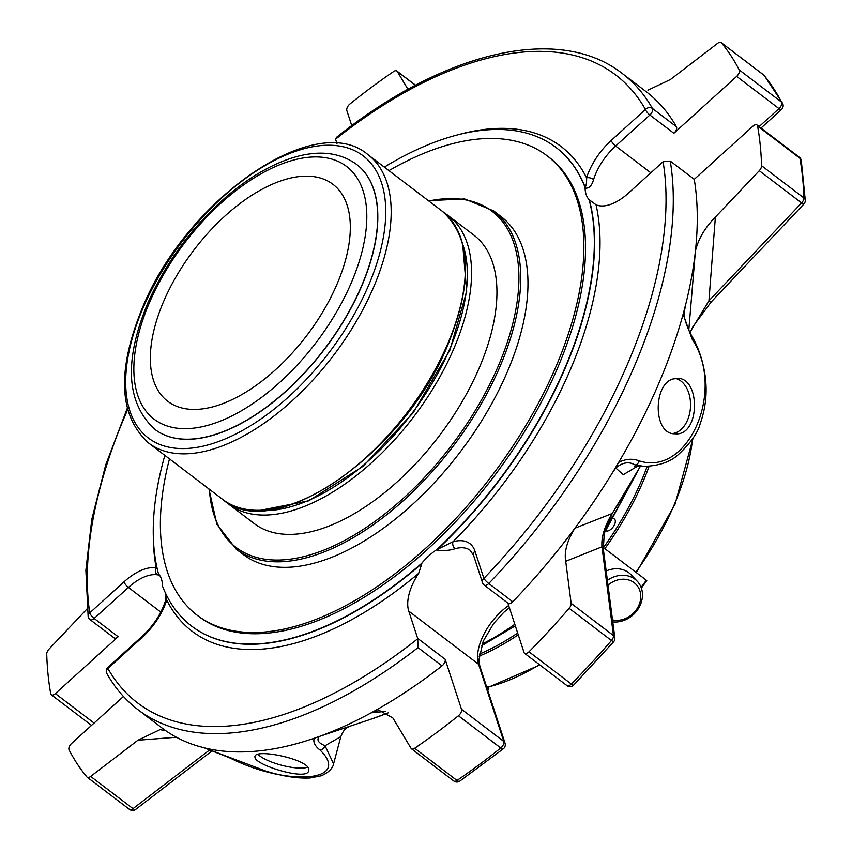 <?xml version="1.0" encoding="UTF-8"?>
<svg xmlns="http://www.w3.org/2000/svg" width="852" height="852" viewBox="0 0 852 852"><rect width="100%" height="100%" fill="white"/><g stroke="black" fill="none" stroke-linecap="round" stroke-linejoin="round"><path stroke-width="1.28" d="M164.106 300.341A136.363 70.812 -52.7 0 0 167.727 401.281A136.363 70.812 -52.7 0 0 306.667 335.677A136.363 70.812 -52.7 0 0 332.919 184.288A136.363 70.812 -52.7 0 0 164.106 300.341M254.961 757.609C256.473 765.607 307.647 781.05 308.584 770.783C313.195 760.229 255.472 747.918 254.908 756.523L254.961 757.609M258.05 754.446A27.786 7.476 -165.1 0 0 281.959 765.33A27.786 7.476 -165.1 0 0 307.455 767.258M639.181 460.857C688.299 477.024 726.149 390.109 692.112 339.128L683.123 314.164A399.769 207.6 127.3 0 1 618.68 462.38C625.751 458.823 632.589 458.323 639.181 460.857A5.133 3.546 -74.7 0 1 634.985 464.926C628.957 461.326 622.556 462.348 615.762 467.982L623.291 474.692L637.733 466.076M672.867 379.012C653.079 384.433 652.962 434.499 674.837 433.785C700.142 436.778 700.972 377.745 677.489 378.341L672.867 379.012M229.87 757.907C287.838 787.11 352.27 781.497 320.022 750.016C314.995 746.096 313.035 742.177 314.164 738.269A399.769 207.6 127.3 0 1 204.395 747.875L229.87 757.907A5.133 1.299 112.8 0 1 229.689 757.886A5.133 1.299 112.8 0 1 229.55 757.779M320.022 750.016A5.133 4.058 -47.6 0 0 325.038 745.734L333.59 763.871C333.675 763.722 332.983 770.762 321.279 775.789L309.958 777.993C297.561 778.611 282.907 776.332 265.994 771.135L204.395 747.875M692.112 339.128A5.133 2.247 150.8 0 0 692.506 337.211C698.832 348.511 703.006 361.184 705.041 375.231C707.437 391.771 705.818 407.948 700.174 423.763C697.767 432.954 690.386 443.317 678.054 454.861C670.141 462.029 658.82 465.874 644.091 466.374L634.985 464.926L636.998 466.033L634.676 466.3M314.164 738.269L319.479 736.416C316.326 739.792 318.179 742.901 325.038 745.734L340.832 736.597L333.643 763.648M106.915 673.666A5.133 4.281 -29.5 0 1 107.895 668.479A5.133 1.48 -132.2 0 1 107.938 667.329A5.133 5.133 0 0 0 106.915 673.666C115.105 688.128 125.468 700.142 138.003 709.705L161.997 727.981A399.769 207.6 -52.7 0 0 165.906 730.814A399.769 207.6 -52.7 0 0 197.866 746.096L203.415 747.577M197.866 746.096L199.9 746.522M123.455 696.457L71.653 743.391A5.133 2.662 -52.7 0 0 69.076 749.866A487.685 253.257 -52.7 0 0 86.904 776.96A5.133 2.662 -52.7 0 0 87.138 777.184L129.461 809.4A5.133 5.133 0 0 0 135.692 809.389A5.133 2.045 -127.5 0 1 133.008 808.644A5.133 2.662 127.3 0 1 129.461 809.4A5.133 2.662 127.3 0 1 129.227 809.176M319.479 736.416L372.154 718.811A333.899 173.393 127.3 0 0 388.161 712.858M385.338 711.377L371.142 712.836L379.278 710.419L392.825 717.917L411.079 748.365A5.133 2.662 -52.7 0 0 411.452 748.77A5.133 2.662 -52.7 0 0 414.668 748.248A487.685 253.257 -52.7 0 0 458.419 715.765A5.133 2.662 -52.7 0 0 461.486 709.237L445.149 659.288A5.133 2.662 -52.7 0 1 441.996 665.881L418.002 647.605L417.746 638.734A5.133 2.662 -52.7 0 0 417.661 638.361L445.149 659.288M322.823 735.148A399.769 207.6 -52.7 0 0 371.142 712.836A399.769 207.6 -52.7 0 0 441.996 665.881M459.782 781.146A5.133 2.364 -124.3 0 1 456.991 780.475A5.133 2.662 127.3 0 1 453.775 780.996A5.133 5.133 0 0 0 459.782 781.146L503.383 748.759A5.133 5.133 0 0 0 505.044 743.168A5.133 4.132 161.9 0 0 503.809 741.464A5.133 2.662 127.3 0 1 503.415 744.478A5.133 2.662 127.3 0 1 500.742 747.981A5.133 1.896 51.2 0 0 503.383 748.759M614.824 637.765A5.133 3.887 172.6 0 0 613.472 635.56A5.133 2.662 127.3 0 1 612.982 638.148A5.133 2.662 127.3 0 1 611.47 640.512L613.621 641.78A5.133 5.133 0 0 0 614.824 637.765L603.322 549.018A5.133 3.887 172.6 0 0 601.981 546.814C601.139 537.527 604.494 526.44 612.066 513.543L574.919 528.219A399.769 207.6 -52.7 0 0 612.407 472.796L615.762 467.982M683.123 314.164L685.775 304.079L684.081 313.089M684.444 310.032L684.273 316.135M688.799 330.022L695.413 251.084C698.278 239.071 704.934 227.729 715.382 217.068L708.939 300.799L801.594 202.925A5.133 0.895 43.4 0 0 803.873 204.043A5.133 5.133 0 0 0 805.278 200.358A5.133 3.696 178.2 0 0 803.915 197.941A5.133 2.662 127.3 0 1 803.393 200.231A5.133 2.662 127.3 0 1 801.594 202.925L759.27 170.709A5.133 2.662 -52.7 0 0 761.582 165.725A487.685 253.257 -52.7 0 0 757.598 126.085A5.133 2.662 -52.7 0 0 756.991 124.988A5.133 2.662 -52.7 0 0 752.934 126.171L694.252 179.335L670.247 161.071L663.09 161.731L628.414 193.148A44.08 22.897 -52.7 0 1 596.027 204.778L589.062 199.645A44.08 22.897 -52.7 0 1 585.079 187.909A5.133 2.662 -52.7 0 0 584.919 187.046A300.756 156.182 -52.7 0 0 555.962 147.46A300.756 156.182 -52.7 0 0 384.305 167.12M759.121 126.607L778.984 108.609L736.66 76.392A5.133 2.662 -52.7 0 0 739.238 69.917L781.561 102.133A5.133 2.662 127.3 0 1 781.273 105.435A5.133 2.662 127.3 0 1 778.984 108.609A5.133 1.48 47.8 0 0 781.476 109.525A5.133 5.133 0 0 0 782.594 103.358A5.133 4.26 152.7 0 0 781.561 102.133A487.685 253.257 127.3 0 0 763.722 75.04A5.133 4.356 -39.7 0 1 764.329 75.626A5.133 5.133 0 0 0 763.498 74.816A5.133 2.662 127.3 0 1 763.722 75.04L721.399 42.824A5.133 2.662 -52.7 0 0 721.165 42.6A5.133 2.662 -52.7 0 0 717.629 43.356L670.407 79.534L647.957 90.184M407.97 89.332L397.224 71.419A5.133 2.662 -52.7 0 0 396.862 71.004A5.133 2.662 -52.7 0 0 393.635 71.525A487.685 253.257 -52.7 0 0 349.895 104.019A5.133 2.662 -52.7 0 0 346.817 110.536L351.769 125.659M652.419 108.47A5.133 4.281 150.5 0 0 645.433 109.45A5.133 1.48 47.8 0 0 649.874 115.009A5.133 2.662 -52.7 0 0 652.174 111.825A5.133 2.662 -52.7 0 0 652.419 108.47A399.769 207.6 -52.7 0 0 622.311 73.538L646.306 91.803A399.769 207.6 -52.7 0 1 676.424 126.735L652.419 108.47M739.238 69.917A487.685 253.257 -52.7 0 0 721.399 42.824M757.598 126.085L799.922 158.302A5.133 3.962 -10.1 0 1 801.263 160.389A5.133 5.133 0 0 0 799.314 157.205A5.133 2.662 127.3 0 1 799.922 158.302A487.685 253.257 127.3 0 1 803.915 197.941L761.582 165.725M715.382 217.068L759.27 170.709M689.896 332.291L708.939 300.799A5.133 0.895 43.4 0 0 711.228 301.917L803.873 204.043M685.775 304.079A399.769 207.6 -52.7 0 0 695.413 251.084A399.769 207.6 -52.7 0 0 694.252 179.335M612.407 472.796L618.68 462.38M507.888 603.109L524.055 652.557A5.133 2.662 -52.7 0 0 524.587 653.346A5.133 2.662 -52.7 0 0 529.007 651.801A487.685 253.257 -52.7 0 0 569.147 608.296A5.133 2.662 -52.7 0 0 571.149 603.344L613.472 635.56L601.981 546.814L565.707 561.298C564.056 551.734 567.123 540.711 574.919 528.219A399.769 207.6 -52.7 0 1 512.755 601.768L488.76 583.503A5.133 0.959 -136.1 0 1 483.872 578.38A5.133 4.132 161.9 0 0 482.488 582.63A5.133 5.133 0 0 0 484.255 585.122A5.133 2.662 -52.7 0 0 488.76 583.503A399.769 207.6 -52.7 0 0 670.247 161.071M571.149 603.344L565.707 561.298M569.147 608.296L611.47 640.512A487.685 253.257 127.3 0 1 571.33 684.028A5.133 2.662 127.3 0 1 566.91 685.562A5.133 5.133 0 0 0 573.673 685.083A5.133 1.054 -135.4 0 1 571.33 684.028L529.007 651.801M176.385 737.236L137.896 740.25L160.07 729.61L165.906 730.814M87.138 777.184A5.133 2.662 -52.7 0 0 90.674 776.428L137.896 740.25M640.448 466.204L612.109 513.735A5.133 0.575 -146.6 0 0 612.066 513.543A333.899 173.393 127.3 0 0 640.321 466.193M87.16 608.807L49.043 649.075A5.133 2.662 -52.7 0 0 46.722 654.059A487.685 253.257 -52.7 0 0 50.705 693.698A5.133 2.662 -52.7 0 0 51.322 694.795A5.133 2.662 -52.7 0 0 55.38 693.613L118.162 636.732A5.133 2.662 -52.7 0 1 114.104 637.914L90.099 619.649A5.133 2.662 -52.7 0 0 94.157 618.456A5.133 1.48 -132.2 0 1 89.726 612.907A5.133 3.909 171.6 0 0 88.139 616.316A5.133 5.133 0 0 0 90.099 619.649M736.66 76.392L673.868 133.274L649.874 115.009L615.634 146.022A5.133 1.48 -132.2 0 1 611.193 140.474L645.433 109.45A394.636 204.938 -52.7 0 0 335.582 139.195A5.133 2.662 -52.7 0 0 335.667 139.558L336.966 143.541M335.582 139.195L336.551 137.31M673.868 133.274A5.133 2.662 -52.7 0 0 676.424 126.735M484.255 585.122L508.25 603.397A5.133 2.662 -52.7 0 0 512.755 601.768M650.843 172.828L615.634 146.022A44.08 22.897 -52.7 0 0 593.588 179.495C591.852 185.693 589.105 188.569 585.345 188.111A5.133 2.662 -52.7 0 0 585.186 187.248C586.304 185.47 586.772 182.328 586.581 177.844A304.611 158.184 -52.7 0 0 458.951 134.531M593.588 179.495A5.133 2.503 -162.5 0 0 586.581 177.844A49.214 25.56 -52.7 0 1 611.193 140.474M663.09 161.731A394.636 204.938 -52.7 0 1 483.872 578.38L474.969 551.137A5.133 4.132 -18.1 0 0 473.574 555.387L470.229 550.36A44.08 22.897 -52.7 0 0 455.096 548.709C449.76 550.509 443.626 550.956 436.703 550.041A5.133 2.662 -52.7 0 0 437.704 549.231L452.955 541.776A304.611 158.184 -52.7 0 0 596.027 204.778M455.096 548.709A5.133 3.61 -105.9 0 1 452.955 541.776A49.214 25.56 -52.7 0 1 474.969 551.137M191.743 626.177A300.756 156.182 -52.7 0 0 191.87 626.273A300.756 156.182 -52.7 0 0 421.857 563.609L418.662 573.353A44.08 22.897 -52.7 0 0 408.758 611.118L417.661 638.361M165.895 593.94L166.747 600.085A304.611 158.184 -52.7 0 0 418.662 573.353M142.135 637.456A5.133 1.48 47.8 0 1 142.177 636.306C153.275 625.943 160.985 614.239 165.341 601.203A5.133 2.503 17.5 0 1 166.747 600.085A49.214 25.56 -52.7 0 1 142.135 637.456L107.895 668.479A394.636 204.938 -52.7 0 0 417.746 638.734M159.484 575.121L157.258 574.802A5.133 4.217 -81.4 0 1 156.182 567.773L157.3 569.115M436.703 550.041L436.448 549.838A5.133 2.662 -52.7 0 0 437.449 549.029A300.756 156.182 -52.7 0 0 589.062 199.645M421.857 563.609L421.602 563.406A44.08 22.897 -52.7 0 1 436.448 549.838M164.851 455.383A300.756 156.182 -52.7 0 0 158.387 573.471A5.133 2.662 -52.7 0 0 158.738 574.163A44.08 22.897 -52.7 0 1 162.487 585.633A5.133 2.662 -52.7 0 0 162.647 586.495A300.756 156.182 -52.7 0 0 191.604 626.082A300.756 156.182 -52.7 0 0 421.602 563.406M197.217 615.272L198.878 616.528A288.764 149.952 -52.7 0 0 556.367 370.78A288.764 149.952 -52.7 0 0 548.699 157.013L547.037 155.746A288.764 149.952 127.3 0 1 554.716 369.512A288.764 149.952 127.3 0 1 197.217 615.272A288.764 149.952 127.3 0 1 169.484 458.908M608.008 585.143A22.227 18.936 -43.7 0 1 640.597 594.036A22.227 18.936 -43.7 0 1 612.513 619.905M605.9 530.775A7.253 3.77 -52.7 0 0 613.195 526.866A7.253 3.77 -52.7 0 0 614.409 519.06L613.653 518.485M607.391 580.35A25.262 21.513 -43.7 0 1 637.2 581.192A25.262 21.513 -43.7 0 1 638.681 608.104A25.262 21.513 -43.7 0 1 612.769 621.896M606.177 570.989A25.262 21.513 -43.7 0 1 628.829 572.757A25.262 21.513 -43.7 0 1 630.981 574.685L637.2 581.192M486.3 685.828L487.898 687.042A201.36 104.572 -52.7 0 0 539.454 664.667M487.845 690.546L488.473 688.48L487.898 687.042M641.119 587.379A194.107 100.802 127.3 0 0 646.306 580.201L603.152 547.346M236.153 549.093L243.395 554.609A212.531 110.366 -52.7 0 0 293.226 566.963A212.531 110.366 -52.7 0 0 485.981 413.731A212.531 110.366 -52.7 0 0 500.859 216.408L493.617 210.891A212.531 110.366 127.3 0 1 499.272 368.224A212.531 110.366 127.3 0 1 285.984 561.447A212.531 110.366 127.3 0 1 236.153 549.093L216.919 524.374L208.91 488.92M388.938 170.634A288.764 149.952 127.3 0 1 547.037 155.746M448.418 215.758L473.818 235.088A181.274 94.135 127.3 0 1 478.632 369.289A181.274 94.135 127.3 0 1 254.205 523.565L228.815 504.235A181.274 94.135 -52.7 0 0 413.518 417.022A181.274 94.135 -52.7 0 0 448.418 215.758A181.274 94.135 -52.7 0 0 444.595 213.128M225.248 501.242A181.274 94.135 -52.7 0 0 228.815 504.235M356.498 164.329A166.523 86.478 127.3 0 1 356.583 164.393A166.523 86.478 127.3 0 1 361.003 287.667A166.523 86.478 127.3 0 1 154.851 429.376A166.523 86.478 127.3 0 1 154.776 429.323M672.782 433.519A27.786 18.637 92.7 0 0 690.503 406.755A27.786 18.637 92.7 0 0 675.412 378.405M763.222 74.656A5.133 2.662 127.3 0 1 763.498 74.816L721.165 42.6M415.446 85.296L397.224 71.419M458.419 715.765L500.742 747.981A487.685 253.257 127.3 0 1 456.991 780.475L414.668 748.248M138.003 709.705A399.769 207.6 -52.7 0 0 418.002 647.605M90.674 776.428L133.008 808.644L209.741 749.856M127.587 409.769A394.636 204.938 -52.7 0 0 89.726 612.907L123.966 581.884A5.133 1.48 -132.2 0 0 128.407 587.443L94.157 618.456L118.162 636.732M509.379 607.678L503.692 612.428L493.553 623.621L483.222 641.205L478.899 660.044L479.804 665.976A5.133 4.132 161.9 0 0 478.568 664.272A44.08 22.897 127.3 0 1 508.665 605.506M461.486 709.237L503.809 741.464L478.568 664.272L408.758 611.118M94.071 723.071L55.38 693.613M153.317 536.014A304.611 158.184 -52.7 0 0 156.182 567.773A49.214 25.56 -52.7 0 0 123.966 581.884M584.919 187.046L585.186 187.248A300.756 156.182 -52.7 0 0 556.228 147.662A300.756 156.182 -52.7 0 0 556.09 147.566M437.449 549.029L437.704 549.231A300.756 156.182 -52.7 0 0 589.328 199.847M160.794 612.098L128.407 587.443A44.08 22.897 -52.7 0 1 157.258 574.802M482.104 644.016A201.36 104.572 -52.7 0 0 514.8 624.271M605.495 528.038A201.36 104.572 -52.7 0 0 628.116 488.111M479.356 654.091A200.082 103.901 -52.7 0 0 517.665 633.025M603.482 547.602A200.082 103.901 -52.7 0 0 647.158 466.417M479.08 656.168A201.36 104.572 -52.7 0 0 518.24 634.793M604.888 548.667A201.36 104.572 -52.7 0 0 649.096 466.342M635.858 572.256A201.36 104.572 -52.7 0 0 692.644 438.716M428.833 201.008A211.243 109.695 127.3 0 1 497.579 367.627A211.243 109.695 127.3 0 1 327.754 548.518A211.243 109.695 127.3 0 1 209.379 489.282M447.055 345.316A181.146 94.071 -52.7 0 0 442.231 211.211C471.561 237.57 473.286 282.459 447.417 345.901C403.411 454.425 273.194 544.375 222.777 499.485A181.146 94.071 -52.7 0 0 447.055 345.316M463.019 245.152A176.79 91.803 127.3 0 1 449.526 349.544A176.79 91.803 127.3 0 1 261.031 510.486M442.231 211.211L368.053 154.745A181.146 94.071 127.3 0 1 333.185 355.859A181.146 94.071 127.3 0 1 148.61 443.019L222.777 499.485M143.605 306.709A177.301 92.069 127.3 0 1 368.767 160.879A177.301 92.069 127.3 0 1 254.769 423.071A177.301 92.069 127.3 0 1 143.605 306.709M154.702 429.259A166.523 86.478 -52.7 0 0 324.367 349.15A166.523 86.478 -52.7 0 0 356.424 164.276C338.329 151.443 315.709 149.728 288.53 159.132C267.901 166.385 247.208 178.877 226.483 196.631C192.424 226.451 166.289 261.745 148.078 302.492C123.828 360.311 126.032 402.559 154.702 429.259L154.851 429.376M149.899 301.576A158.813 82.474 -52.7 0 0 249.476 405.818A158.813 82.474 -52.7 0 0 351.599 170.954A158.813 82.474 -52.7 0 0 149.899 301.576M340.832 736.597C344.953 726.405 348.489 727.523 349.235 726.447M636.998 466.033L643.579 466.353M415.552 85.232L396.862 71.004M692.506 337.211C685.828 326.05 683.176 313.376 684.071 313.078L684.071 313.078M453.775 780.996L411.452 748.77M212.191 750.782L135.692 809.389M388.171 712.858L372.154 718.811M613.621 641.78L573.673 685.083M612.109 513.735L604.302 532.564L603.322 549.018M690.056 332.599L693.07 326.38L711.228 301.917M805.278 200.358L801.263 160.389M782.594 103.358L764.329 75.626M88.139 616.316L85.871 570.222L91.803 519.283L105.723 464.851L127.246 408.396M336.551 137.3C444.275 51.056 559.263 23.994 622.311 73.538M781.476 109.525L761.017 128.056M799.314 157.205L756.991 124.988M566.91 685.562L524.587 653.346M473.574 555.387L482.488 582.63M479.804 665.976L505.044 743.168M142.177 636.306L107.938 667.329M91.515 725.393L51.322 694.795M165.341 601.203L165.522 593.152M636.817 472.881L604.111 533.458M515.332 625.879L481.444 645.837M693.145 437.939L675.061 504.182L636.359 572.629M539.891 664.997L488.345 687.266M641.364 588.082L646.753 580.627M428.364 200.657L464.67 198.942L493.617 210.891M462.615 243.555L466.694 291.395L449.888 350.129L413.145 412.847L363.186 466.193L308.797 500.795L259.381 510.518M368.053 154.745C315.528 109.184 186.726 199.315 142.689 307.167C116.639 370.386 118.609 415.669 148.61 443.019"/></g></svg>
